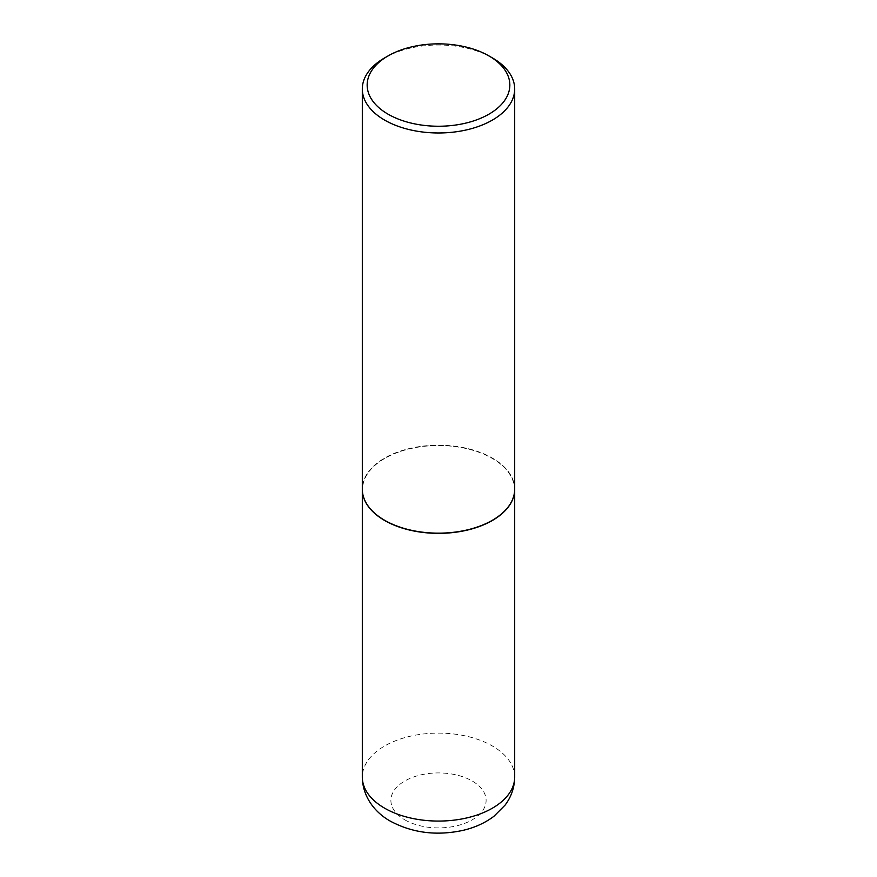 <?xml version="1.0" encoding="UTF-8"?>
<svg xmlns="http://www.w3.org/2000/svg" width="877" height="877" viewBox="0 0 877 877"><rect width="100%" height="100%" fill="white"/><g stroke="black" fill="none" stroke-linecap="round" stroke-linejoin="round"><path stroke-width="0.66" stroke-dasharray="4.38 3.29" d="M514.689 489.278A76.189 43.982 0 0 0 492.37 458.276A76.189 43.982 0 0 0 409.427 448.728A76.189 43.982 0 0 0 362.311 489.278M492.282 520.335A75.948 43.85 0 0 0 492.205 458.375A75.948 43.85 0 0 0 384.806 458.375A75.948 43.85 0 0 0 384.795 520.379M514.689 489.18A76.189 43.982 0 0 0 492.37 458.079A76.189 43.982 0 0 0 409.34 448.542A76.189 43.982 0 0 0 362.311 489.18M492.37 57.893A76.189 43.982 0 0 0 384.63 57.893M514.689 777.088A76.189 43.982 0 0 0 492.37 745.987A76.189 43.982 0 0 0 409.34 736.45A76.189 43.982 0 0 0 362.311 777.088M404.834 819.852A47.621 27.494 0 0 0 472.166 819.852A47.621 27.494 0 0 0 472.166 780.979A47.621 27.494 0 0 0 404.834 780.979A47.621 27.494 0 0 0 404.834 819.852"/><path stroke-width="1.32" d="M362.311 489.278A76.189 43.982 0 0 0 362.311 489.377A76.189 43.982 0 0 0 384.63 520.478A76.189 43.982 0 0 0 467.66 530.015A76.189 43.982 0 0 0 514.689 489.377A76.189 43.982 0 0 0 514.689 489.278M388.051 55.92A71.344 41.197 0 0 0 388.051 114.174A71.344 41.197 0 0 0 488.949 114.174A71.344 41.197 0 0 0 488.949 55.92A71.344 41.197 0 0 0 388.051 55.92L384.63 57.893A76.189 43.982 0 0 0 362.311 88.994L362.311 489.18A76.189 43.982 0 0 0 384.63 520.28L384.795 520.379A75.948 43.85 0 0 0 492.205 520.379A75.948 43.85 0 0 0 492.282 520.335M384.795 520.379L384.63 520.28A76.189 43.982 0 0 0 492.37 520.28A76.189 43.982 0 0 0 514.689 489.18L514.689 88.994A76.189 43.982 0 0 0 492.37 57.893L488.949 55.92L492.37 57.893M362.311 88.994A76.189 43.982 0 0 0 384.63 120.094A76.189 43.982 0 0 0 467.66 129.632A76.189 43.982 0 0 0 514.689 88.994M514.689 777.088C514.525 787.447 511.346 796.754 505.141 805.042L493.894 816.323C484.926 823.043 474.512 827.745 462.65 830.442C436.549 836.011 412.519 832.953 390.55 821.267C376.299 813.439 362.596 798.026 362.311 777.088A76.189 43.982 0 0 0 384.63 808.188A76.189 43.982 0 0 0 467.66 817.726A76.189 43.982 0 0 0 514.689 777.088L514.689 489.377M362.311 777.088L362.311 489.377"/></g></svg>
